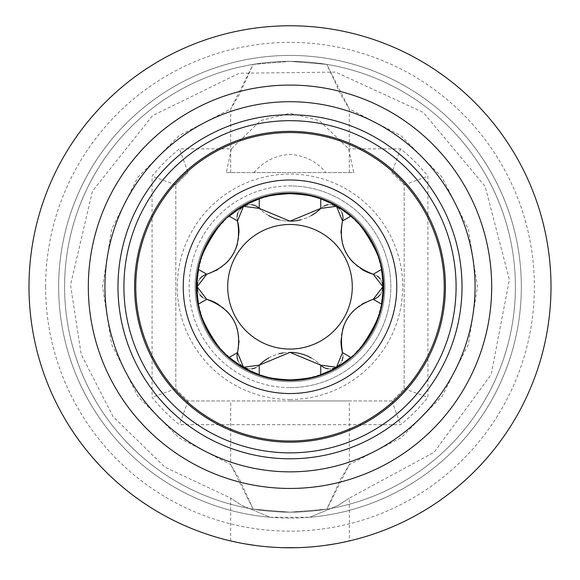 <?xml version="1.0" encoding="UTF-8"?>
<svg xmlns="http://www.w3.org/2000/svg" width="580" height="580" viewBox="0 0 580 580"><rect width="100%" height="100%" fill="white"/><g stroke="black" fill="none" stroke-linecap="round" stroke-linejoin="round"><path stroke-width="0.43" stroke-dasharray="2.9 2.17" d="M290 512.183L326.837 509.153L349.32 464.58L340.59 479.174L326.837 509.153L290 512.183L253.163 509.153L290 512.183M290 400.961L349.32 400.961L290 400.961M290 61.364L326.837 64.394L340.598 94.388L349.32 108.968L326.837 64.394L290 61.364L253.163 64.394L239.417 94.359L230.68 108.968L253.163 64.394L290 61.364A225.41 225.41 0 0 0 64.59 286.774A225.41 225.41 0 0 0 253.163 509.153L230.68 464.58L239.424 479.203L253.163 509.153A225.41 225.41 0 0 1 64.59 286.774A225.41 225.41 0 0 1 290 61.364A225.41 225.41 0 0 1 515.41 286.774A225.41 225.41 0 0 1 290 512.183A225.41 225.41 0 0 1 64.59 286.774A225.41 225.41 0 0 0 290 512.183A225.41 225.41 0 0 0 515.41 286.774A225.41 225.41 0 0 0 326.837 64.394A225.41 225.41 0 0 1 515.41 286.774A225.41 225.41 0 0 0 290 61.364M231.369 148.857L226.251 172.586L353.749 172.586L348.631 148.857L319.319 120.56L290 113.267L260.681 120.56L231.369 148.857L179.423 148.857A176.769 176.769 0 0 0 152.083 176.204L152.083 397.351A176.769 176.769 0 0 0 179.423 424.69L400.577 424.69A176.769 176.769 0 0 0 427.917 397.351L427.917 176.204A176.769 176.769 0 0 0 400.577 148.857L348.631 148.857M254.083 172.586C263.233 161.516 275.203 155.44 290 154.367C304.725 155.404 316.695 161.479 325.916 172.586M326.837 509.153A225.41 225.41 0 0 0 515.41 286.774A225.41 225.41 0 0 1 326.837 509.153M253.163 64.394A225.41 225.41 0 0 0 64.59 286.774A225.41 225.41 0 0 1 253.163 64.394M88.319 286.774A201.68 201.68 0 0 1 290 85.093A201.68 201.68 0 0 1 491.68 286.774A201.68 201.68 0 0 1 290 488.454A201.68 201.68 0 0 1 88.319 286.774A201.68 201.68 0 0 0 290 488.454A201.68 201.68 0 0 0 491.68 286.774A201.68 201.68 0 0 0 290 85.093A201.68 201.68 0 0 0 88.319 286.774M226.251 172.586L353.749 172.586M188.101 172.586A153.04 153.04 0 0 0 175.812 184.882A153.04 153.04 0 0 1 188.101 172.586L179.423 148.857M391.899 172.586A153.04 153.04 0 0 1 404.188 184.882L404.188 388.673A153.04 153.04 0 0 1 391.899 400.961L188.101 400.961A153.04 153.04 0 0 1 175.812 388.673L175.812 184.882L175.812 388.673A153.04 153.04 0 0 0 188.101 400.961L391.899 400.961A153.04 153.04 0 0 0 404.188 388.673L404.188 184.882A153.04 153.04 0 0 0 391.899 172.586L400.577 148.857M175.812 184.882L152.083 176.204M175.812 388.673L152.083 397.351M188.101 400.961L179.423 424.69M391.899 400.961L400.577 424.69M404.188 388.673L427.917 397.351M404.188 184.882L427.917 176.204M290 381.684A94.91 94.91 0 0 0 384.91 286.774A94.91 94.91 0 0 0 290 191.864A94.91 94.91 0 0 0 195.09 286.774A94.91 94.91 0 0 0 290 381.684A94.91 94.91 0 0 0 384.91 286.774A94.91 94.91 0 0 0 290 191.864A94.91 94.91 0 0 0 195.09 286.774A94.91 94.91 0 0 0 290 381.684M294.075 193.735A93.126 93.126 0 0 0 285.817 193.742M281.894 193.995A93.126 93.126 0 0 0 278.443 194.365M275.333 194.807A93.126 93.126 0 0 0 272.455 195.315M269.823 195.859A93.126 93.126 0 0 0 267.409 196.424M265.132 197.026A93.126 93.126 0 0 0 262.979 197.649M260.986 198.28A93.126 93.126 0 0 0 259.245 198.868M247.493 203.913A93.126 93.126 0 0 0 239.496 208.532M229.252 216.188A93.126 93.126 0 0 0 226.555 218.595M226.2 218.928A93.126 93.126 0 0 0 223.481 221.596M221.806 223.344A93.126 93.126 0 0 0 220.045 225.301M216.195 229.977A93.126 93.126 0 0 0 214.129 232.776M212.207 235.581A93.126 93.126 0 0 0 211.932 235.987M205.835 246.913A93.126 93.126 0 0 0 204.356 250.183M204.174 250.618A93.126 93.126 0 0 0 203.145 253.177M202.108 255.976A93.126 93.126 0 0 0 201.47 257.868M201.238 258.586A93.126 93.126 0 0 0 200.506 261.014M199.868 263.327A93.126 93.126 0 0 0 199.324 265.546M198.86 267.626A93.126 93.126 0 0 0 198.498 269.461M196.982 282.156A93.126 93.126 0 0 0 196.982 291.392M198.498 304.087A93.126 93.126 0 0 0 198.896 306.08M199.397 308.321A93.126 93.126 0 0 0 199.999 310.72M200.702 313.214A93.126 93.126 0 0 0 201.282 315.107M201.514 315.803A93.126 93.126 0 0 0 202.471 318.579M203.638 321.625A93.126 93.126 0 0 0 205.044 324.93M205.356 325.619A93.126 93.126 0 0 0 206.748 328.519M211.011 336.11A93.126 93.126 0 0 0 211.424 336.77M213.288 339.583A93.126 93.126 0 0 0 215.477 342.62M219.588 347.724A93.126 93.126 0 0 0 221.458 349.82M222.278 350.704A93.126 93.126 0 0 0 223.22 351.683M224.888 353.358A93.126 93.126 0 0 0 226.454 354.851M239.496 365.016A93.126 93.126 0 0 0 247.493 369.634M259.245 374.68A93.126 93.126 0 0 0 261.029 375.282M263.052 375.92A93.126 93.126 0 0 0 263.755 376.13M265.248 376.558A93.126 93.126 0 0 0 266.126 376.79M267.568 377.159A93.126 93.126 0 0 0 269.577 377.638M269.997 377.732A93.126 93.126 0 0 0 272.288 378.203M272.586 378.262A93.126 93.126 0 0 0 275.442 378.762M278.618 379.204A93.126 93.126 0 0 0 282.098 379.566M285.925 379.813A93.126 93.126 0 0 0 294.183 379.813M297.902 193.981A93.126 93.126 0 0 1 301.382 194.344M304.558 194.793A93.126 93.126 0 0 1 307.414 195.286M307.712 195.344A93.126 93.126 0 0 1 310.003 195.823M310.423 195.91A93.126 93.126 0 0 1 312.431 196.388M313.874 196.758A93.126 93.126 0 0 1 314.751 196.997M316.245 197.417A93.126 93.126 0 0 1 316.948 197.628M318.971 198.266A93.126 93.126 0 0 1 320.755 198.868M332.507 203.913A93.126 93.126 0 0 1 340.504 208.532M353.546 218.696A93.126 93.126 0 0 1 355.112 220.19M356.78 221.864A93.126 93.126 0 0 1 357.722 222.843M358.541 223.728A93.126 93.126 0 0 1 360.412 225.823M364.523 230.927A93.126 93.126 0 0 1 366.712 233.972M368.575 236.785A93.126 93.126 0 0 1 368.989 237.438M373.252 245.028A93.126 93.126 0 0 1 374.644 247.928M374.955 248.617A93.126 93.126 0 0 1 376.362 251.923M377.529 254.968A93.126 93.126 0 0 1 378.486 257.745M378.718 258.441A93.126 93.126 0 0 1 379.298 260.34M380.001 262.827A93.126 93.126 0 0 1 380.603 265.227M381.103 267.467A93.126 93.126 0 0 1 381.502 269.461M383.017 282.156A93.126 93.126 0 0 1 383.017 291.392M381.502 304.087A93.126 93.126 0 0 1 381.14 305.928M380.676 308.002A93.126 93.126 0 0 1 380.132 310.22M379.494 312.533A93.126 93.126 0 0 1 378.762 314.962M378.53 315.68A93.126 93.126 0 0 1 377.892 317.572M376.855 320.377A93.126 93.126 0 0 1 375.825 322.937M375.644 323.364A93.126 93.126 0 0 1 374.165 326.634M368.068 337.56A93.126 93.126 0 0 1 367.793 337.973M365.871 340.779A93.126 93.126 0 0 1 363.805 343.57M359.955 348.254A93.126 93.126 0 0 1 358.193 350.204M356.519 351.951A93.126 93.126 0 0 1 353.8 354.619M353.445 354.953A93.126 93.126 0 0 1 350.748 357.36M340.504 365.016A93.126 93.126 0 0 1 332.507 369.634M320.755 374.68A93.126 93.126 0 0 1 319.014 375.267M317.021 375.898A93.126 93.126 0 0 1 314.868 376.522M312.591 377.123A93.126 93.126 0 0 1 310.177 377.696M307.545 378.24A93.126 93.126 0 0 1 304.667 378.74M301.556 379.182A93.126 93.126 0 0 1 298.106 379.552M382.771 286.969A92.771 92.771 0 0 0 382.771 286.578M245.594 205.32A92.771 92.771 0 0 0 241.664 207.589M332.398 204.885A12.811 12.811 0 0 0 328.265 204.725M324.227 205.922A12.811 12.811 0 0 0 320.755 208.394M240.28 209.119A12.811 12.811 0 0 0 238.075 212.613A12.811 12.811 0 0 1 240.28 209.119M237.089 216.702A12.811 12.811 0 0 0 237.503 220.951A12.811 12.811 0 0 1 237.089 216.702M238.996 232.776A43.42 43.42 0 0 1 237.35 244.107M226.454 262.791A43.42 43.42 0 0 1 217.609 269.678M216.311 270.411A43.42 43.42 0 0 1 206.748 274.224M247.602 368.662A12.811 12.811 0 0 0 251.735 368.822A12.811 12.811 0 0 1 247.602 368.662M255.773 367.633A12.811 12.811 0 0 0 259.245 365.154A12.811 12.811 0 0 1 255.773 367.633M268.743 357.94A43.42 43.42 0 0 1 279.292 353.72A43.42 43.42 0 0 0 268.743 357.94M283.373 352.887A43.42 43.42 0 0 1 290 352.379A43.42 43.42 0 0 0 283.373 352.887M311.25 357.933A43.42 43.42 0 0 1 320.755 365.154A43.42 43.42 0 0 0 311.25 357.933M328.251 368.822A12.811 12.811 0 0 0 332.376 368.662M382.111 282.547A12.811 12.811 0 0 0 380.19 278.886A12.811 12.811 0 0 1 382.111 282.547M377.138 275.993A12.811 12.811 0 0 0 373.252 274.224A12.811 12.811 0 0 1 377.138 275.993M362.268 269.606A43.42 43.42 0 0 1 353.271 262.515A43.42 43.42 0 0 0 362.268 269.606M342.541 243.738A43.42 43.42 0 0 1 341.004 232.631A43.42 43.42 0 0 0 342.541 243.738M341.011 231.137A43.42 43.42 0 0 1 342.497 220.951A43.42 43.42 0 0 0 341.011 231.137M342.932 217.087A12.811 12.811 0 0 0 342.911 216.702M341.932 212.628A12.811 12.811 0 0 0 339.735 209.133M380.183 294.676A12.811 12.811 0 0 0 382.104 291.022A12.811 12.811 0 0 1 380.183 294.676M341.004 340.772A43.42 43.42 0 0 1 342.649 329.44M353.546 310.757A43.42 43.42 0 0 1 362.391 303.869M363.689 303.137A43.42 43.42 0 0 1 373.252 299.324M339.72 364.436A12.811 12.811 0 0 0 341.924 360.934M342.911 356.845A12.811 12.811 0 0 0 342.497 352.596M251.749 204.725A12.811 12.811 0 0 0 247.624 204.885A12.811 12.811 0 0 1 251.749 204.725M311.257 215.608A43.42 43.42 0 0 1 300.708 219.827A43.42 43.42 0 0 0 311.257 215.608M290 221.168A43.42 43.42 0 0 1 279.255 219.82A43.42 43.42 0 0 0 290 221.168M268.75 215.615A43.42 43.42 0 0 1 259.245 208.394A43.42 43.42 0 0 0 268.75 215.615M237.068 356.461A12.811 12.811 0 0 0 237.089 356.845A12.811 12.811 0 0 1 237.068 356.461M238.068 360.919A12.811 12.811 0 0 0 240.265 364.414A12.811 12.811 0 0 1 238.068 360.919M217.732 303.942A43.42 43.42 0 0 1 226.729 311.032M237.459 329.817A43.42 43.42 0 0 1 238.996 340.917M238.989 342.41A43.42 43.42 0 0 1 237.503 352.596M197.889 291A12.811 12.811 0 0 0 199.81 294.662M202.862 297.562A12.811 12.811 0 0 0 206.748 299.324M199.817 278.871A12.811 12.811 0 0 0 197.896 282.525A12.811 12.811 0 0 1 199.817 278.871M290 120.683A166.09 166.09 0 0 1 456.09 286.774A166.09 166.09 0 0 1 290 452.864A166.09 166.09 0 0 1 123.91 286.774A166.09 166.09 0 0 1 290 120.683M290 132.544A154.229 154.229 0 0 1 444.229 286.774A154.229 154.229 0 0 1 290 441.003A154.229 154.229 0 0 1 135.771 286.774A154.229 154.229 0 0 1 290 132.544M290 193.053A93.721 93.721 0 0 0 196.279 286.774A93.721 93.721 0 0 0 290 380.495A93.721 93.721 0 0 0 383.721 286.774A93.721 93.721 0 0 0 290 193.053M134.589 286.774A155.411 155.411 0 0 1 290 131.363A155.411 155.411 0 0 1 445.411 286.774A155.411 155.411 0 0 1 290 442.185A155.411 155.411 0 0 1 134.589 286.774M135.771 286.774A154.229 154.229 0 0 1 290 132.544A154.229 154.229 0 0 1 444.229 286.774A154.229 154.229 0 0 1 290 441.003A154.229 154.229 0 0 1 135.771 286.774M183.229 286.774A106.771 106.771 0 0 0 290 393.545A106.771 106.771 0 0 0 396.771 286.774A106.771 106.771 0 0 0 290 180.003A106.771 106.771 0 0 0 183.229 286.774M521.34 286.774A231.34 231.34 0 0 0 290 55.433A231.34 231.34 0 0 0 58.66 286.774A231.34 231.34 0 0 0 290 518.114A231.34 231.34 0 0 0 521.34 286.774A231.34 231.34 0 0 0 290 55.433A231.34 231.34 0 0 0 58.66 286.774A231.34 231.34 0 0 1 290 55.433A231.34 231.34 0 0 1 521.34 286.774A231.34 231.34 0 0 0 290 55.433A231.34 231.34 0 0 0 58.66 286.774A231.34 231.34 0 0 0 270.149 517.259L241.954 505.506L230.68 498.082L241.671 505.339L270.149 517.259L309.851 517.259A231.34 231.34 0 0 0 521.34 286.774A231.34 231.34 0 0 1 309.851 517.259L338.227 505.405L349.32 498.082L338.227 505.397L309.851 517.259L270.149 517.259A231.34 231.34 0 0 1 58.66 286.774A231.34 231.34 0 0 0 290 518.114A231.34 231.34 0 0 0 521.34 286.774M230.68 540.944L230.68 498.082L165.104 467.248L113.136 416.737L81.178 354.322L70.528 285.019L92.474 191.103L152.562 115.652L239.199 73.254L335.639 72.094L423.27 112.389L485.163 186.368L509.363 279.734L491.202 374.455L434.181 452.248L349.32 498.082L349.32 540.944M342.57 542.423L334.435 543.967M323.829 545.57L312.453 546.809M310.945 546.933L296.953 547.679M282.982 547.679L269.004 546.925M267.481 546.802L256.113 545.562M245.499 543.953L237.408 542.423M237.43 542.423L245.565 543.967M256.179 545.577L267.59 546.809M269.055 546.933L283.04 547.679M297.011 547.679L310.996 546.925M312.526 546.802L323.879 545.57M334.493 543.953L342.591 542.423M551 286.774A261 261 0 0 1 290 547.774A261 261 0 0 1 29 286.774A261 261 0 0 1 290 25.774A261 261 0 0 1 551 286.774A261 261 0 0 1 290 547.774A261 261 0 0 1 29 286.774M462.021 286.774A172.021 172.021 0 0 1 290 458.795A172.021 172.021 0 0 1 117.979 286.774A172.021 172.021 0 0 1 290 114.753A172.021 172.021 0 0 1 462.021 286.774M290 399.482A112.701 112.701 0 0 0 402.701 286.774A112.701 112.701 0 0 0 290 174.072A112.701 112.701 0 0 0 177.299 286.774A112.701 112.701 0 0 0 290 399.482M290 387.614A100.84 100.84 0 0 0 390.84 286.774A100.84 100.84 0 0 0 290 185.933A100.84 100.84 0 0 1 390.84 286.774A100.84 100.84 0 0 1 290 387.614A100.84 100.84 0 0 1 189.16 286.774A100.84 100.84 0 0 1 290 185.933A100.84 100.84 0 0 0 189.16 286.774A100.84 100.84 0 0 0 290 387.614M290 191.864A94.91 94.91 0 0 0 195.09 286.774M45.61 286.774A244.39 244.39 0 0 1 290 42.383A244.39 244.39 0 0 1 534.39 286.774A244.39 244.39 0 0 1 290 531.164A244.39 244.39 0 0 1 45.61 286.774M349.32 172.586L349.32 108.968L401.07 135.785L442.083 177.197L468.386 229.209L477.449 286.781L468.386 344.353L442.076 396.358L401.07 437.77L349.32 464.587L349.32 400.961M230.68 172.586L230.68 108.968L178.93 135.778L137.924 177.19L111.614 229.194L102.551 286.767L111.614 344.339L137.917 396.35L178.93 437.77L230.68 464.587L230.68 400.961"/><path stroke-width="0.87" d="M285.817 193.742A93.126 93.126 0 0 0 281.894 193.995M278.443 194.365A93.126 93.126 0 0 0 275.333 194.807M272.455 195.315A93.126 93.126 0 0 0 269.823 195.859M267.409 196.424A93.126 93.126 0 0 0 265.132 197.026M262.979 197.649A93.126 93.126 0 0 0 260.986 198.28M339.735 209.133A12.811 12.811 0 0 0 336.56 206.531L338.336 207.589A92.771 92.771 0 0 0 336.56 206.531A92.771 92.771 0 0 0 336.219 206.328A92.771 92.771 0 0 0 334.406 205.32L336.219 206.328L320.755 208.394L320.755 198.868A93.126 93.126 0 0 1 332.507 203.913L320.755 198.868C315.012 196.156 304.761 194.416 290 193.648C275.014 194.46 264.763 196.2 259.245 198.868A93.126 93.126 0 0 0 229.252 216.188C220.799 218.921 196.917 258.934 198.498 269.461A93.126 93.126 0 0 0 198.498 304.087C197.135 315.274 220.9 354.576 229.252 357.36L239.496 365.016A93.126 93.126 0 0 1 226.454 354.851M223.481 221.596A93.126 93.126 0 0 0 221.806 223.344M220.045 225.301A93.126 93.126 0 0 0 216.195 229.977M214.129 232.776A93.126 93.126 0 0 0 212.207 235.581M211.932 235.987A93.126 93.126 0 0 0 209.721 239.569M209.67 239.649A93.126 93.126 0 0 0 207.807 242.991M207.64 243.295A93.126 93.126 0 0 0 205.835 246.913M204.356 250.183A93.126 93.126 0 0 0 204.174 250.618M203.145 253.177A93.126 93.126 0 0 0 202.108 255.976M201.47 257.868A93.126 93.126 0 0 0 201.238 258.586M200.506 261.014A93.126 93.126 0 0 0 199.868 263.327M199.324 265.546A93.126 93.126 0 0 0 198.86 267.626M198.896 306.08A93.126 93.126 0 0 0 199.397 308.321M199.999 310.72A93.126 93.126 0 0 0 200.702 313.214M201.282 315.107A93.126 93.126 0 0 0 201.514 315.803M202.471 318.579A93.126 93.126 0 0 0 203.638 321.625M205.044 324.93A93.126 93.126 0 0 0 205.356 325.619M206.748 328.519A93.126 93.126 0 0 0 208.582 331.985M208.771 332.325A93.126 93.126 0 0 0 211.011 336.11M211.424 336.77A93.126 93.126 0 0 0 213.288 339.583M215.477 342.62A93.126 93.126 0 0 0 219.588 347.724M221.458 349.82A93.126 93.126 0 0 0 222.278 350.704M223.22 351.683A93.126 93.126 0 0 0 224.888 353.358M320.755 208.394A43.42 43.42 0 0 1 311.257 215.608A43.42 43.42 0 0 0 320.755 208.394L290 221.168L259.245 208.394L259.245 198.868L247.493 203.913L243.781 206.328A12.811 12.811 0 0 1 247.624 204.885A12.811 12.811 0 0 0 243.781 206.328A92.771 92.771 0 0 0 243.44 206.531L237.503 220.951C241.925 247.493 231.674 265.248 206.748 274.224L198.498 269.461L196.982 282.156L197.229 286.578A12.811 12.811 0 0 1 197.896 282.525A12.811 12.811 0 0 0 197.229 286.578A92.771 92.771 0 0 0 197.229 286.969L206.748 299.324C231.942 308.77 242.194 326.525 237.503 352.596L243.44 367.017A12.811 12.811 0 0 1 240.265 364.414A12.811 12.811 0 0 0 243.44 367.017L241.664 365.958A92.771 92.771 0 0 0 243.44 367.017A92.771 92.771 0 0 0 243.781 367.22L259.245 365.154L259.245 374.68L247.493 369.634A93.126 93.126 0 0 0 259.245 374.68C264.988 377.391 275.239 379.132 290 379.907C304.986 379.095 315.237 377.348 320.755 374.68L332.507 369.634A93.126 93.126 0 0 1 320.755 374.68L320.755 365.154A12.811 12.811 0 0 0 323.887 367.459M261.029 375.282A93.126 93.126 0 0 0 263.052 375.92M263.755 376.13A93.126 93.126 0 0 0 265.248 376.558M266.126 376.79A93.126 93.126 0 0 0 267.568 377.159M269.577 377.638A93.126 93.126 0 0 0 269.997 377.732M275.442 378.762A93.126 93.126 0 0 0 278.618 379.204M282.098 379.566A93.126 93.126 0 0 0 285.925 379.813M294.075 193.735A93.126 93.126 0 0 1 297.902 193.981M301.382 194.344A93.126 93.126 0 0 1 304.558 194.793M310.003 195.823A93.126 93.126 0 0 1 310.423 195.91M312.431 196.388A93.126 93.126 0 0 1 313.874 196.758M314.751 196.997A93.126 93.126 0 0 1 316.245 197.417M316.948 197.628A93.126 93.126 0 0 1 318.971 198.266M334.406 205.32L332.507 203.913A93.126 93.126 0 0 1 353.546 218.696M355.112 220.19A93.126 93.126 0 0 1 356.78 221.864M357.722 222.843A93.126 93.126 0 0 1 358.541 223.728M360.412 225.823A93.126 93.126 0 0 1 364.523 230.927M366.712 233.972A93.126 93.126 0 0 1 368.575 236.785M368.989 237.438A93.126 93.126 0 0 1 371.229 241.222M371.417 241.563A93.126 93.126 0 0 1 373.252 245.028M374.644 247.928A93.126 93.126 0 0 1 374.955 248.617M376.362 251.923A93.126 93.126 0 0 1 377.529 254.968M378.486 257.745A93.126 93.126 0 0 1 378.718 258.441M379.298 260.34A93.126 93.126 0 0 1 380.001 262.827M380.603 265.227A93.126 93.126 0 0 1 381.103 267.467M382.749 284.505L383.017 282.156L381.502 269.461A93.126 93.126 0 0 1 381.502 304.087L383.017 291.392L382.749 289.043A92.771 92.771 0 0 0 382.749 284.505L382.771 286.578A12.811 12.811 0 0 0 382.111 282.547A12.811 12.811 0 0 1 382.771 286.578L373.252 274.224C348.058 264.777 337.806 247.022 342.497 220.951A12.811 12.811 0 0 0 342.932 217.087M381.14 305.928A93.126 93.126 0 0 1 380.676 308.002M380.132 310.22A93.126 93.126 0 0 1 379.494 312.533M378.762 314.962A93.126 93.126 0 0 1 378.53 315.68M377.892 317.572A93.126 93.126 0 0 1 376.855 320.377M375.825 322.937A93.126 93.126 0 0 1 375.644 323.364M374.165 326.634A93.126 93.126 0 0 1 372.36 330.252M372.193 330.556A93.126 93.126 0 0 1 370.33 333.899M370.279 333.978A93.126 93.126 0 0 1 368.068 337.56M367.793 337.973A93.126 93.126 0 0 1 365.871 340.779M363.805 343.57A93.126 93.126 0 0 1 359.955 348.254M358.193 350.204A93.126 93.126 0 0 1 356.519 351.951M338.336 365.958L340.504 365.016L350.748 357.36A93.126 93.126 0 0 1 332.507 369.634L334.406 368.227A92.771 92.771 0 0 0 338.336 365.958L336.56 367.017A12.811 12.811 0 0 0 339.72 364.436M319.014 375.267A93.126 93.126 0 0 1 317.021 375.898M314.868 376.522A93.126 93.126 0 0 1 312.591 377.123M310.177 377.696A93.126 93.126 0 0 1 307.545 378.24M304.667 378.74A93.126 93.126 0 0 1 301.556 379.182M298.106 379.552A93.126 93.126 0 0 1 294.183 379.813M197.251 284.505A92.771 92.771 0 0 0 197.251 289.043L196.982 291.392L198.498 304.087L206.748 299.324A43.42 43.42 0 0 1 217.732 303.942M243.44 206.531A12.811 12.811 0 0 0 240.28 209.119A12.811 12.811 0 0 1 243.44 206.531L239.496 208.532L229.252 216.188L237.503 220.951A43.42 43.42 0 0 1 238.996 232.776M245.594 368.227L243.781 367.22A92.771 92.771 0 0 0 245.594 368.227L247.493 369.634A93.126 93.126 0 0 1 239.496 365.016L241.664 365.958M338.336 207.589L340.504 208.532L350.748 216.188C359.1 218.972 382.865 258.274 381.502 269.461L373.252 274.224A43.42 43.42 0 0 1 362.268 269.606A43.42 43.42 0 0 0 373.252 274.224M341.004 340.772A43.42 43.42 0 0 0 342.497 352.596L350.748 357.36C359.201 354.626 383.083 314.621 381.502 304.087L373.252 299.324A12.811 12.811 0 0 0 376.811 297.772A12.811 12.811 0 0 1 373.252 299.324C348.326 308.299 338.075 326.054 342.497 352.596L336.56 367.017A92.771 92.771 0 0 1 336.219 367.22L334.406 368.227M336.219 206.328A12.811 12.811 0 0 0 332.398 204.885M328.265 204.725A12.811 12.811 0 0 0 324.227 205.922M197.251 289.043L197.229 286.969A12.811 12.811 0 0 0 197.889 291M373.252 299.324L382.771 286.969A12.811 12.811 0 0 1 382.104 291.022A12.811 12.811 0 0 0 382.771 286.969L382.749 289.043M238.075 212.613A12.811 12.811 0 0 0 237.089 216.702A12.811 12.811 0 0 1 238.075 212.613M237.35 244.107A43.42 43.42 0 0 1 233.058 254.185M232.942 254.381A43.42 43.42 0 0 1 226.454 262.791M217.609 269.678A43.42 43.42 0 0 1 216.311 270.411M290 349.058A62.285 62.285 0 0 1 227.715 286.774A62.285 62.285 0 0 1 290 224.489A62.285 62.285 0 0 1 352.285 286.774A62.285 62.285 0 0 1 290 349.058M243.781 206.328L259.245 208.394A12.811 12.811 0 0 0 256.113 206.096A12.811 12.811 0 0 1 259.245 208.394M197.229 286.578L206.748 274.224A12.811 12.811 0 0 0 203.188 275.775A12.811 12.811 0 0 1 206.748 274.224M259.245 365.154A43.42 43.42 0 0 1 268.743 357.94A43.42 43.42 0 0 0 259.245 365.154L290 352.379L320.755 365.154L336.219 367.22A12.811 12.811 0 0 1 332.376 368.662M243.781 367.22A12.811 12.811 0 0 0 247.602 368.662A12.811 12.811 0 0 1 243.781 367.22M251.735 368.822A12.811 12.811 0 0 0 255.773 367.633A12.811 12.811 0 0 1 251.735 368.822M279.292 353.72A43.42 43.42 0 0 1 283.373 352.887A43.42 43.42 0 0 0 279.292 353.72M290 352.379A43.42 43.42 0 0 1 311.25 357.933A43.42 43.42 0 0 0 290 352.379M324.235 367.633A12.811 12.811 0 0 0 328.251 368.822M336.56 206.531L342.497 220.951L350.748 216.188M380.19 278.886A12.811 12.811 0 0 0 377.138 275.993A12.811 12.811 0 0 1 380.19 278.886M353.271 262.515A43.42 43.42 0 0 1 346.695 253.757A43.42 43.42 0 0 0 353.271 262.515M346.579 253.554A43.42 43.42 0 0 1 342.541 243.738A43.42 43.42 0 0 0 346.579 253.554M341.004 232.631A43.42 43.42 0 0 1 341.011 231.137A43.42 43.42 0 0 0 341.004 232.631M342.911 216.702A12.811 12.811 0 0 0 341.932 212.628M377.138 297.555A12.811 12.811 0 0 0 380.183 294.676A12.811 12.811 0 0 1 377.138 297.555M342.649 329.44A43.42 43.42 0 0 1 346.942 319.363M347.058 319.167A43.42 43.42 0 0 1 353.546 310.757M362.391 303.869A43.42 43.42 0 0 1 363.689 303.137M341.924 360.934A12.811 12.811 0 0 0 342.911 356.845M255.765 205.914A12.811 12.811 0 0 0 251.749 204.725A12.811 12.811 0 0 1 255.765 205.914M300.708 219.827A43.42 43.42 0 0 1 290 221.168A43.42 43.42 0 0 0 300.708 219.827M279.255 219.82A43.42 43.42 0 0 1 268.75 215.615A43.42 43.42 0 0 0 279.255 219.82M237.503 352.596A12.811 12.811 0 0 0 237.068 356.461A12.811 12.811 0 0 1 237.503 352.596L229.252 357.36M237.089 356.845A12.811 12.811 0 0 0 238.068 360.919A12.811 12.811 0 0 1 237.089 356.845M226.729 311.032A43.42 43.42 0 0 1 233.305 319.798M233.421 319.993A43.42 43.42 0 0 1 237.459 329.817M238.996 340.917A43.42 43.42 0 0 1 238.989 342.41M199.81 294.662A12.811 12.811 0 0 0 202.862 297.562M202.862 275.993A12.811 12.811 0 0 0 199.817 278.871A12.811 12.811 0 0 1 202.862 275.993M290 452.864A166.09 166.09 0 0 0 456.09 286.774A166.09 166.09 0 0 0 290 120.683A166.09 166.09 0 0 0 123.91 286.774A166.09 166.09 0 0 0 290 452.864M290 380.495A93.721 93.721 0 0 1 196.279 286.774A93.721 93.721 0 0 1 290 193.053A93.721 93.721 0 0 1 383.721 286.774A93.721 93.721 0 0 1 290 380.495M134.589 286.774A155.411 155.411 0 0 1 290 131.363A155.411 155.411 0 0 1 445.411 286.774A155.411 155.411 0 0 1 290 442.185A155.411 155.411 0 0 1 134.589 286.774M444.229 286.774A154.229 154.229 0 0 0 290 132.544A154.229 154.229 0 0 0 135.771 286.774A154.229 154.229 0 0 0 290 441.003A154.229 154.229 0 0 0 444.229 286.774M183.229 286.774A106.771 106.771 0 0 1 290 180.003A106.771 106.771 0 0 1 396.771 286.774A106.771 106.771 0 0 1 290 393.545A106.771 106.771 0 0 1 183.229 286.774M342.591 542.423L349.32 540.944L342.57 542.423M334.435 543.967L323.829 545.57M312.453 546.809L310.945 546.933M296.953 547.679L282.982 547.679M269.004 546.925L267.481 546.802M256.113 545.562L245.499 543.953M237.408 542.423L230.68 540.944L237.43 542.423M245.565 543.967L256.179 545.577M267.59 546.809L269.055 546.933M283.04 547.679L297.011 547.679M310.996 546.925L312.526 546.802M323.879 545.57L334.493 543.953M29 286.774A261 261 0 0 0 290 547.774A261 261 0 0 0 551 286.774A261 261 0 0 0 290 25.774A261 261 0 0 0 29 286.774M88.319 286.774A201.68 201.68 0 0 0 290 488.454A201.68 201.68 0 0 0 491.68 286.774A201.68 201.68 0 0 0 290 85.093A201.68 201.68 0 0 0 88.319 286.774A201.68 201.68 0 0 0 290 488.454A201.68 201.68 0 0 0 491.68 286.774M117.979 286.774A172.021 172.021 0 0 0 290 458.795A172.021 172.021 0 0 0 462.021 286.774A172.021 172.021 0 0 0 290 114.753A172.021 172.021 0 0 0 117.979 286.774M104.929 286.774A185.071 185.071 0 0 0 290 471.845A185.071 185.071 0 0 0 475.071 286.774A185.071 185.071 0 0 0 290 101.703A185.071 185.071 0 0 0 104.929 286.774"/></g></svg>
